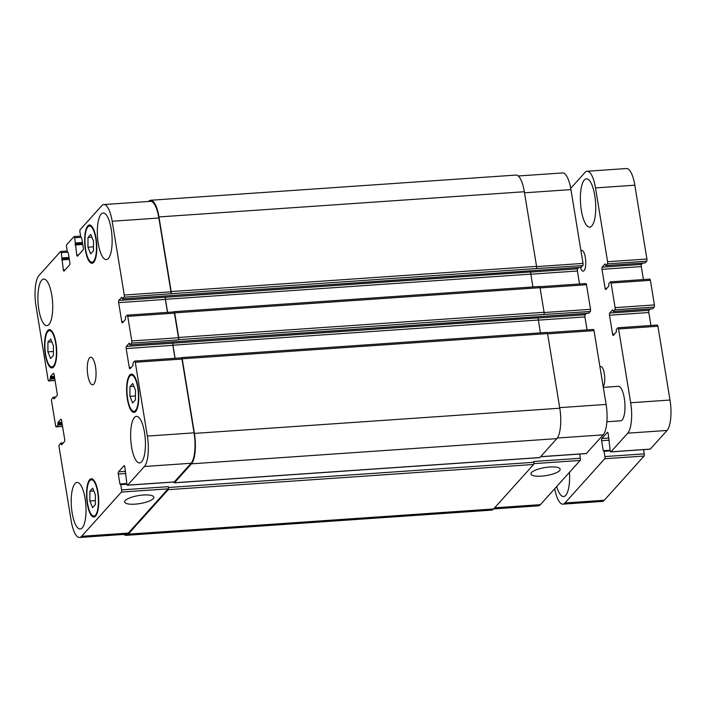 <?xml version="1.0" encoding="UTF-8"?>
<svg xmlns="http://www.w3.org/2000/svg" width="706" height="706" viewBox="0 0 706 706"><rect width="100%" height="100%" fill="white"/><g stroke="black" fill="none" stroke-linecap="round" stroke-linejoin="round"><path stroke-width="1.06" d="M580.95 250.824A10.369 3.221 86.1 0 1 581.744 250.436A10.369 3.221 86.1 0 1 585.539 259.049A10.369 3.221 86.1 0 1 584.065 270.619A10.369 3.221 86.1 0 1 583.174 271.122A10.369 3.221 86.1 0 1 580.376 267.38M599.968 366.935A10.369 3.221 86.1 0 1 600.762 366.538A10.369 3.221 86.1 0 1 604.53 374.965A10.369 3.221 86.1 0 1 603.189 386.597M584.303 180.021A24.189 7.528 86.1 0 1 586.395 178.847A24.189 7.528 86.1 0 1 595.246 198.951A24.189 7.528 86.1 0 1 591.822 225.938A24.189 7.528 86.1 0 1 589.722 227.12A24.189 7.528 86.1 0 1 580.879 207.017A24.189 7.528 86.1 0 1 584.303 180.021M569.477 472.314A24.189 7.528 86.1 0 1 565.709 495.365A24.189 7.528 86.1 0 1 563.609 496.539A24.189 7.528 86.1 0 1 556.707 486.522M603.312 387.356L618.306 386.323A17.279 5.374 86.1 0 1 624.625 400.681A17.279 5.374 86.1 0 1 622.18 419.964A17.279 5.374 86.1 0 1 620.68 420.802L606.895 421.756M649.979 449.122A1.73 0.538 -93.9 0 0 650.138 449.184A1.73 0.538 -93.9 0 0 650.288 449.104L667.055 430.457A24.189 7.528 -93.9 0 0 670.003 400.037L657.921 326.243A1.73 0.538 -93.9 0 0 657.321 325.051A1.73 0.538 -93.9 0 0 657.171 325.131M570.713 188.352L585.036 172.414A24.189 7.528 86.1 0 1 587.136 171.24A24.189 7.528 86.1 0 1 595.502 187.92L607.592 261.714A1.73 0.538 86.1 0 1 607.381 263.885L605.783 265.624L605.113 263.885L602.192 267.133A1.73 0.538 -93.9 0 0 601.98 269.313L605.095 288.33A1.73 0.538 -93.9 0 0 605.695 289.522A1.73 0.538 -93.9 0 0 605.845 289.442L608.766 286.186L608.801 283.627L610.337 281.923A1.73 0.538 86.1 0 1 610.487 281.844A1.73 0.538 86.1 0 1 611.078 283.035L615.111 307.631A1.73 0.538 86.1 0 1 614.9 309.802L613.302 311.54L612.631 309.802L609.71 313.049A1.73 0.538 -93.9 0 0 609.499 315.229L612.614 334.247A1.73 0.538 -93.9 0 0 613.214 335.438A1.73 0.538 -93.9 0 0 613.364 335.359L616.285 332.102L616.32 329.552L617.856 327.84A1.73 0.538 86.1 0 1 618.006 327.76A1.73 0.538 86.1 0 1 618.597 328.952L630.687 402.747A24.189 7.528 86.1 0 1 627.74 433.166L610.964 451.814A1.73 0.538 86.1 0 1 610.814 451.902A1.73 0.538 86.1 0 1 610.222 450.71L608.131 433.449A1.73 0.538 -93.9 0 0 607.531 432.257A1.73 0.538 -93.9 0 0 607.381 432.346L601.821 438.523A1.73 0.538 -93.9 0 0 601.609 440.703L603.251 450.702L604.089 451.319L604.945 456.57A1.73 0.538 86.1 0 1 604.733 458.741L564.968 502.972A24.189 7.528 86.1 0 1 562.876 504.146L602.192 501.437A24.189 7.528 -93.9 0 0 604.292 500.254L644.057 456.032A1.73 0.538 -93.9 0 0 644.269 453.861L643.581 449.643M645.046 262.888L646.705 261.176A1.73 0.538 -93.9 0 0 646.908 259.005L634.826 185.201A24.189 7.528 -93.9 0 0 626.451 168.531L587.136 171.24M643.422 279.567L641.304 266.594A1.73 0.538 86.1 0 1 641.516 264.423L642.725 263.073M652.565 308.804L654.224 307.092A1.73 0.538 -93.9 0 0 654.427 304.921L650.402 280.317A1.73 0.538 -93.9 0 0 649.802 279.126A1.73 0.538 -93.9 0 0 649.652 279.214M650.941 325.484L648.823 312.511A1.73 0.538 86.1 0 1 649.035 310.34L650.244 308.999M562.876 504.146A24.189 7.528 86.1 0 1 554.722 488.728M135.137 504.146A14.8 4.059 -9.3 0 1 124.635 501.975A14.8 4.059 -9.3 0 1 138.588 495.577A14.8 4.059 -9.3 0 1 153.846 497.192A14.8 4.059 -9.3 0 1 135.137 504.146M541.458 476.135A14.8 4.059 -9.3 0 1 530.956 473.964A14.8 4.059 -9.3 0 1 544.908 467.566A14.8 4.059 -9.3 0 1 560.167 469.181A14.8 4.059 -9.3 0 1 541.458 476.135M129.93 396.322L129.975 386.588L132.737 383.508L135.464 390.171L135.428 399.905L132.657 402.985L129.93 396.322L135.437 395.942M129.975 386.588L133.884 386.314M87.959 247.206L87.994 237.472L90.765 234.392L93.492 241.055L93.448 250.798L90.677 253.869L87.959 247.206L93.466 246.826M87.994 237.472L91.912 237.198M47.884 351.862L47.929 342.128L50.691 339.048L53.418 345.711L53.382 355.453L50.611 358.524L47.884 351.862L53.391 351.482M47.929 342.128L51.838 341.854M89.865 500.978L89.9 491.244L92.671 488.164L95.398 494.827L95.354 504.561L92.592 507.64L89.865 500.978L95.372 500.598M89.9 491.244L93.819 490.97M53.471 366.008A18.144 5.648 -93.9 0 0 56.039 345.763A18.144 5.648 -93.9 0 0 49.402 330.69A18.144 5.648 -93.9 0 0 45.025 349.179A18.144 5.648 -93.9 0 0 51.9 366.891A18.144 5.648 -93.9 0 0 53.471 366.008M53.63 366.996A19.177 5.966 86.1 0 1 51.97 367.923A19.177 5.966 86.1 0 1 44.699 349.196A19.177 5.966 86.1 0 1 49.332 329.658A19.177 5.966 86.1 0 1 56.348 345.596A19.177 5.966 86.1 0 1 53.63 366.996M93.545 261.352A18.144 5.648 -93.9 0 0 96.113 241.108A18.144 5.648 -93.9 0 0 89.477 226.035A18.144 5.648 -93.9 0 0 85.091 244.523A18.144 5.648 -93.9 0 0 91.965 262.235A18.144 5.648 -93.9 0 0 93.545 261.352M93.704 262.341A19.177 5.966 86.1 0 1 92.045 263.267A19.177 5.966 86.1 0 1 84.773 244.541A19.177 5.966 86.1 0 1 89.406 225.002A19.177 5.966 86.1 0 1 96.422 240.94A19.177 5.966 86.1 0 1 93.704 262.341M135.517 410.468A18.144 5.648 -93.9 0 0 138.085 390.224A18.144 5.648 -93.9 0 0 131.448 375.142A18.144 5.648 -93.9 0 0 127.071 393.639A18.144 5.648 -93.9 0 0 133.946 411.351A18.144 5.648 -93.9 0 0 135.517 410.468M135.676 411.448A19.177 5.966 86.1 0 1 134.016 412.383A19.177 5.966 86.1 0 1 126.745 393.657A19.177 5.966 86.1 0 1 131.378 374.109A19.177 5.966 86.1 0 1 138.394 390.047A19.177 5.966 86.1 0 1 135.676 411.448M95.451 515.124A18.144 5.648 -93.9 0 0 98.019 494.88A18.144 5.648 -93.9 0 0 91.383 479.798A18.144 5.648 -93.9 0 0 86.997 498.295A18.144 5.648 -93.9 0 0 93.88 516.007A18.144 5.648 -93.9 0 0 95.451 515.124M95.61 516.104A19.177 5.966 86.1 0 1 93.951 517.039A19.177 5.966 86.1 0 1 86.679 498.312A19.177 5.966 86.1 0 1 91.312 478.765A19.177 5.966 86.1 0 1 98.328 494.703A19.177 5.966 86.1 0 1 95.61 516.104M48.943 324.522A23.324 7.254 86.1 0 1 46.923 325.651A23.324 7.254 86.1 0 1 38.08 302.883A23.324 7.254 86.1 0 1 43.71 279.108A23.324 7.254 86.1 0 1 52.244 298.488A23.324 7.254 86.1 0 1 48.943 324.522M82.24 527.867A23.324 7.254 86.1 0 1 80.219 529.006A23.324 7.254 86.1 0 1 71.377 506.228A23.324 7.254 86.1 0 1 77.016 482.454A23.324 7.254 86.1 0 1 85.55 501.842A23.324 7.254 86.1 0 1 82.24 527.867M141.659 461.795A23.324 7.254 86.1 0 1 139.638 462.933A23.324 7.254 86.1 0 1 130.795 440.156A23.324 7.254 86.1 0 1 136.426 416.381A23.324 7.254 86.1 0 1 144.959 435.77A23.324 7.254 86.1 0 1 141.659 461.795M108.362 258.449A23.324 7.254 86.1 0 1 106.341 259.579A23.324 7.254 86.1 0 1 97.49 236.801A23.324 7.254 86.1 0 1 103.129 213.035A23.324 7.254 86.1 0 1 111.663 232.415A23.324 7.254 86.1 0 1 108.362 258.449M127.636 485.137A1.73 0.538 86.1 0 1 127.486 485.225A1.73 0.538 86.1 0 1 126.895 484.034L124.803 466.781A1.73 0.538 -93.9 0 0 124.203 465.589A1.73 0.538 -93.9 0 0 124.053 465.669L118.493 471.855A1.73 0.538 -93.9 0 0 118.281 474.026L119.923 484.025L120.761 484.643L121.617 489.893A1.73 0.538 86.1 0 1 121.414 492.064L81.64 536.295A24.189 7.528 86.1 0 1 79.549 537.469A24.189 7.528 86.1 0 1 71.174 520.799L59.092 446.995A1.73 0.538 86.1 0 1 59.295 444.824L60.892 443.086L61.563 444.824L64.484 441.577A1.73 0.538 -93.9 0 0 64.696 439.406L61.581 420.379A1.73 0.538 -93.9 0 0 60.99 419.188A1.73 0.538 -93.9 0 0 60.84 419.276L57.91 422.523L57.874 425.083L56.348 426.786A1.73 0.538 86.1 0 1 56.198 426.874A1.73 0.538 86.1 0 1 55.597 425.683L51.573 401.079A1.73 0.538 86.1 0 1 51.776 398.908L53.374 397.169L54.044 398.908L56.965 395.66A1.73 0.538 -93.9 0 0 57.177 393.489L54.062 374.462A1.73 0.538 -93.9 0 0 53.462 373.271A1.73 0.538 -93.9 0 0 53.321 373.359L50.391 376.607L50.355 379.166L48.829 380.869A1.73 0.538 86.1 0 1 48.679 380.949A1.73 0.538 86.1 0 1 48.079 379.757L35.997 305.963A24.189 7.528 86.1 0 1 38.945 275.543L60.504 251.565A1.73 0.538 86.1 0 1 60.654 251.486A1.73 0.538 86.1 0 1 61.254 252.677L63.337 269.93A1.73 0.538 -93.9 0 0 63.937 271.122A1.73 0.538 -93.9 0 0 64.087 271.042L69.647 264.856A1.73 0.538 -93.9 0 0 69.859 262.685L68.217 252.677L67.379 252.06L66.523 246.818A1.73 0.538 86.1 0 1 66.735 244.638L73.918 236.651A1.73 0.538 86.1 0 1 74.068 236.563A1.73 0.538 86.1 0 1 74.668 237.754L76.76 255.007A1.73 0.538 -93.9 0 0 77.351 256.199A1.73 0.538 -93.9 0 0 77.501 256.119L83.061 249.933A1.73 0.538 -93.9 0 0 83.273 247.762L81.631 237.763L80.793 237.145L79.937 231.895A1.73 0.538 86.1 0 1 80.149 229.724L101.708 205.746A24.189 7.528 86.1 0 1 103.808 204.564A24.189 7.528 86.1 0 1 112.175 221.243L124.265 295.037A1.73 0.538 86.1 0 1 124.053 297.208L122.456 298.947L121.785 297.208L118.864 300.465A1.73 0.538 -93.9 0 0 118.652 302.636L121.767 321.654A1.73 0.538 -93.9 0 0 122.367 322.845A1.73 0.538 -93.9 0 0 122.517 322.766L125.439 319.509L125.474 316.959L127.009 315.247A1.73 0.538 86.1 0 1 127.159 315.167A1.73 0.538 86.1 0 1 127.751 316.359L131.784 340.954A1.73 0.538 86.1 0 1 131.572 343.125L129.975 344.863L129.304 343.125L126.383 346.381A1.73 0.538 -93.9 0 0 126.171 348.552L129.286 367.57A1.73 0.538 -93.9 0 0 129.886 368.761A1.73 0.538 -93.9 0 0 130.036 368.682L132.957 365.434L132.993 362.875L134.528 361.172A1.73 0.538 86.1 0 1 134.678 361.084A1.73 0.538 86.1 0 1 135.27 362.275L147.36 436.07A24.189 7.528 86.1 0 1 144.412 466.49L127.636 485.137L174.329 481.924A1.73 0.538 86.1 0 1 174.188 482.004A1.73 0.538 86.1 0 1 174.02 481.942M93.827 384.135A13.82 4.298 86.1 0 1 92.627 384.805A13.82 4.298 86.1 0 1 87.385 371.312A13.82 4.298 86.1 0 1 90.721 357.227A13.82 4.298 86.1 0 1 95.778 368.717A13.82 4.298 86.1 0 1 93.827 384.135M593.278 329.534A1.73 0.538 86.1 0 1 593.428 329.455A1.73 0.538 86.1 0 1 594.028 330.646L606.11 404.441A24.189 7.528 86.1 0 1 603.162 434.861L586.386 453.508A1.73 0.538 86.1 0 1 586.245 453.596A1.73 0.538 86.1 0 1 586.077 453.534M579.679 454.046L580.376 458.265A1.73 0.538 86.1 0 1 580.164 460.436L540.39 504.666A24.189 7.528 86.1 0 1 538.299 505.84L493.635 508.92M518.257 175.988L562.558 172.935A24.189 7.528 86.1 0 1 570.933 189.614L583.015 263.409A1.73 0.538 86.1 0 1 582.803 265.58L581.144 267.292M578.823 267.486L577.614 268.827A1.73 0.538 -93.9 0 0 577.402 271.007L579.529 283.971M585.759 283.618A1.73 0.538 86.1 0 1 585.909 283.538A1.73 0.538 86.1 0 1 586.501 284.73L590.534 309.325A1.73 0.538 86.1 0 1 590.322 311.496L588.663 313.208M586.342 313.402L585.133 314.744A1.73 0.538 -93.9 0 0 584.921 316.923L587.048 329.896M79.549 537.469L126.242 534.248A24.189 7.528 86.1 0 0 128.333 533.074L168.107 488.852A1.73 0.538 86.1 0 0 168.319 486.672L168.452 487.493A1.73 0.538 86.1 0 1 168.24 489.664L128.227 534.16A24.189 7.528 86.1 0 1 126.136 535.333L491.5 510.147A24.189 7.528 -93.9 0 0 493.591 508.973L533.604 464.477A1.73 0.538 -93.9 0 0 533.815 462.306L533.674 461.486L580.376 458.265M539.525 457.567A1.73 0.538 -93.9 0 0 539.684 457.629A1.73 0.538 -93.9 0 0 539.834 457.55L556.84 438.629A24.189 7.528 -93.9 0 0 559.787 408.218L547.574 333.594A1.73 0.538 -93.9 0 0 546.973 332.402A1.73 0.538 -93.9 0 0 546.823 332.491M540.425 332.861L538.325 320.03A1.73 0.538 86.1 0 1 538.537 317.859L173.076 343.16A1.73 0.538 -93.9 0 0 172.864 345.331L174.991 358.304M590.322 311.496L543.867 314.452A1.73 0.538 -93.9 0 0 544.079 312.281L540.046 287.677A1.73 0.538 -93.9 0 0 539.455 286.486A1.73 0.538 -93.9 0 0 539.305 286.574M532.906 286.936L530.806 274.113A1.73 0.538 86.1 0 1 531.018 271.942L165.557 297.244A1.73 0.538 -93.9 0 0 165.345 299.415L167.472 312.387M582.803 265.58L536.348 268.536A1.73 0.538 -93.9 0 0 536.56 266.356L524.337 191.741A24.189 7.528 -93.9 0 0 515.971 175.07L150.607 200.257A24.189 7.528 86.1 0 1 158.974 216.936L171.196 291.552A1.73 0.538 86.1 0 1 170.984 293.722L124.053 297.208M103.808 204.564L150.502 201.351A24.189 7.528 86.1 0 1 158.868 218.022L170.958 291.816A1.73 0.538 86.1 0 1 170.746 293.987M173.702 312.034A1.73 0.538 86.1 0 1 173.852 311.946A1.73 0.538 86.1 0 1 174.444 313.137L178.477 337.733A1.73 0.538 86.1 0 1 178.265 339.913L131.572 343.125M181.221 357.951A1.73 0.538 86.1 0 1 181.371 357.863A1.73 0.538 86.1 0 1 181.971 359.054L194.053 432.849A24.189 7.528 86.1 0 1 191.105 463.268L174.329 481.924M181.292 357.871L181.46 357.686A1.73 0.538 86.1 0 1 181.61 357.598A1.73 0.538 86.1 0 1 182.21 358.789L194.424 433.405A24.189 7.528 86.1 0 1 191.476 463.824L174.47 482.736A1.73 0.538 86.1 0 1 174.32 482.825A1.73 0.538 86.1 0 1 173.8 482.03M173.173 343.054A1.73 0.538 -93.9 0 0 172.961 345.225L175.106 358.295M173.773 311.955L173.941 311.761A1.73 0.538 86.1 0 1 174.091 311.681A1.73 0.538 86.1 0 1 174.691 312.873L178.715 337.468A1.73 0.538 86.1 0 1 178.503 339.639L178.265 339.913M126.136 535.333A24.189 7.528 86.1 0 1 123.85 534.416M165.654 297.138A1.73 0.538 -93.9 0 0 165.442 299.309L167.587 312.379M148.463 201.484L148.507 201.439A24.189 7.528 86.1 0 1 150.607 200.257M627.74 433.166L667.055 430.457M610.964 451.814L650.288 449.104M630.687 402.747L670.003 400.037M618.597 328.952L657.921 326.243M612.614 334.247L614.476 334.123M609.499 315.229L648.823 312.511M609.71 313.049L649.035 310.34M613.364 311.505L652.688 308.796M614.9 309.802L654.224 307.092M615.111 307.631L654.427 304.921M611.078 283.035L650.402 280.317M605.095 288.33L606.957 288.207M601.98 269.313L641.304 266.594M602.192 267.133L641.516 264.423M605.845 265.588L645.169 262.879M607.381 263.885L646.705 261.176M607.592 261.714L646.908 259.005M595.502 187.92L634.826 185.201M564.968 502.972L604.292 500.254M604.733 458.741L644.057 456.032M604.945 456.57L644.269 453.861M604.089 451.319L610.258 450.896M603.912 450.869L610.178 450.437L603.851 450.843M603.251 450.702L610.143 450.225M601.609 440.703L609.234 440.173M601.821 438.523L608.881 438.038M540.628 456.667L586.386 453.508M533.86 463.63L580.164 460.436M494.624 507.817L540.39 504.666M524.514 192.809L570.933 189.614M536.595 266.612L583.015 263.409M530.824 274.21L577.402 271.007M530.947 272.048L577.614 268.827M540.09 287.924L586.501 284.73M544.114 312.529L590.534 309.325M130.036 344.837L588.786 313.199M538.343 320.136L584.921 316.923M538.466 317.965L585.133 314.744M547.609 333.841L594.028 330.646M559.69 407.644L606.11 404.441M557.325 438.02L603.162 434.861M125.553 471.361L118.493 471.855M125.906 473.497L118.281 474.026M126.815 483.548L119.923 484.025M126.93 484.219L120.761 484.643M120.523 484.166L126.842 483.734L120.585 484.192M168.107 488.852L121.414 492.064M168.319 486.672L121.617 489.893M128.333 533.074L81.64 536.295M62.56 426.362L56.348 426.786M55.042 380.437L48.829 380.869M67.423 252.245L61.254 252.677M69.135 258.299L62.022 258.793M69.003 257.452L62.11 257.919M69.179 258.546L61.784 259.058M69.32 259.402L61.704 259.932M65.199 269.807L63.337 269.93M80.837 237.331L74.668 237.754M82.558 243.385L75.445 243.87M82.417 242.529L75.524 243.005M82.593 243.632L75.207 244.135M82.734 244.479L75.118 245.008M78.613 254.884L76.76 255.007M158.868 218.022L112.175 221.243M170.958 291.816L124.265 295.037M165.557 297.244L118.864 300.465M165.345 299.415L118.652 302.636M123.629 321.53L121.767 321.654M174.444 313.137L127.751 316.359M178.477 337.733L131.784 340.954M173.076 343.16L126.383 346.381M172.864 345.331L126.171 348.552M131.148 367.447L129.286 367.57M181.971 359.054L135.27 362.275M194.053 432.849L147.36 436.07M191.105 463.268L144.412 466.49M191.476 463.824L556.84 438.629M539.834 457.55L174.47 482.736M194.424 433.405L559.787 408.218M182.21 358.789L547.574 333.594M172.961 345.225L538.325 320.03M178.503 339.639L543.867 314.452M178.715 337.468L544.079 312.281M174.691 312.873L540.046 287.677M165.442 299.309L530.806 274.113M122.517 298.912L581.267 267.283M170.984 293.722L536.348 268.536M171.196 291.552L536.56 266.356M158.974 216.936L524.337 191.741M50.355 379.166L54.786 378.857M54.644 378.001L50.444 378.292M54.512 377.18L50.311 377.472M54.371 376.333L50.391 376.607M54.494 398.413L53.744 398.466M55.289 397.531L53.612 397.646M53.435 397.196L55.73 397.037M57.874 425.083L62.304 424.774M62.163 423.927L57.963 424.209M62.031 423.106L57.83 423.388M61.89 422.25L57.91 422.523M62.013 444.33L61.263 444.383M62.808 443.447L61.131 443.562M63.249 442.953L60.954 443.112M128.227 534.16L493.591 508.973M168.24 489.664L533.604 464.477M168.452 487.493L533.815 462.306M618.006 327.76L657.321 325.051M613.302 311.54L652.626 308.831M610.487 281.844L649.802 279.126M605.783 265.624L645.107 262.914M610.814 451.902L650.138 449.184M51.335 330.558L49.402 330.69M53.832 366.758L51.9 366.891M91.401 225.902L89.477 226.035M93.898 262.102L91.965 262.235M133.381 375.01L131.448 375.142M135.879 411.219L133.946 411.351M93.316 479.665L91.383 479.798M95.804 515.874L93.88 516.007M586.245 453.596L540.558 456.747M585.909 283.538L539.746 286.715M593.428 329.455L547.265 332.632M174.188 482.004L127.486 485.225M62.578 426.433L56.198 426.874M55.059 380.516L48.679 380.949M67.211 251.027L60.654 251.486M80.625 236.113L74.068 236.563M173.852 311.946L127.159 315.167M181.371 357.863L134.678 361.084M181.61 357.598L546.973 332.402M129.975 344.863L588.733 313.235M174.091 311.681L539.455 286.486M122.456 298.947L581.206 267.318M53.374 397.169L55.756 397.001M60.892 443.086L63.275 442.927M174.32 482.825L539.684 457.629"/></g></svg>
